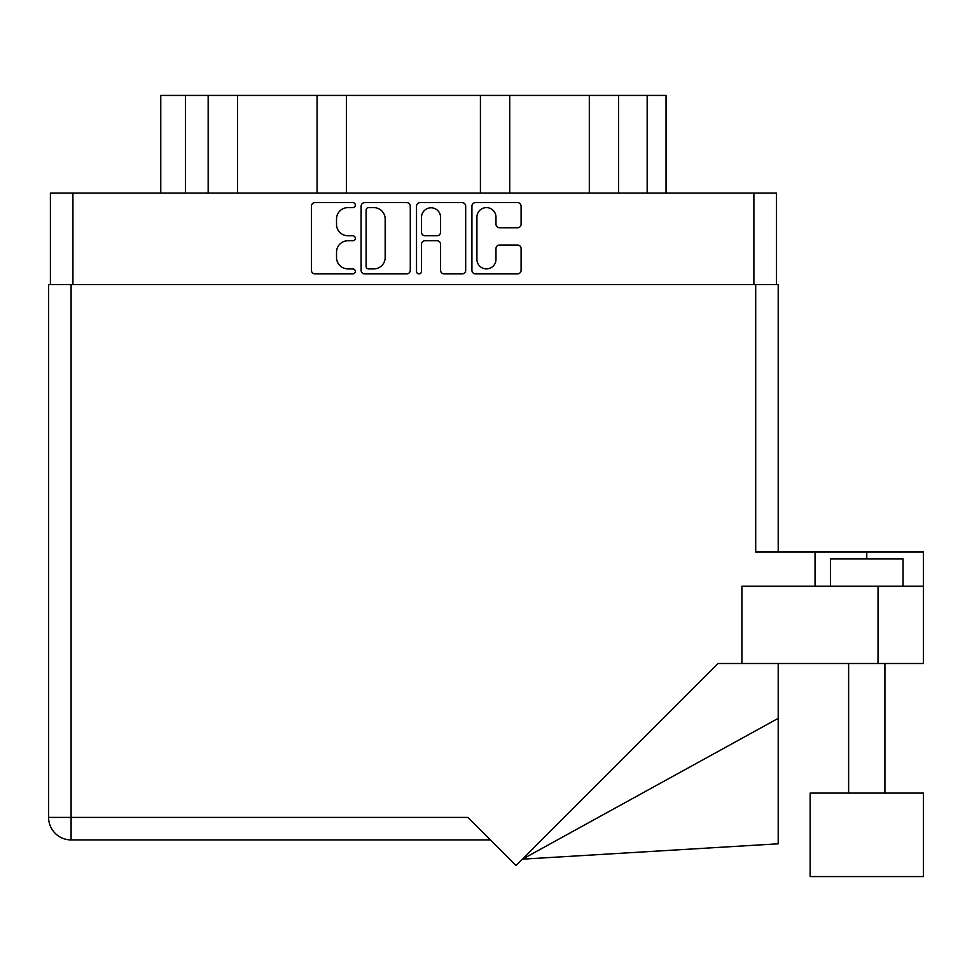 <?xml version="1.0" encoding="UTF-8"?>
<svg xmlns="http://www.w3.org/2000/svg" width="972" height="972" viewBox="0 0 972 972"><rect width="100%" height="100%" fill="white"/><g stroke="black" fill="none" stroke-linecap="round" stroke-linejoin="round"><path stroke-width="1.46" d="M476.912 259.366A9.526 9.526 0 0 0 486.437 268.904A9.526 9.526 0 0 0 495.975 259.366L495.975 248.589A3.56 3.56 0 0 1 499.535 245.029L517.529 245.029A3.56 3.56 0 0 1 521.089 248.589L521.089 270.325A3.56 3.56 0 0 1 517.529 273.885L475.49 273.885A3.56 3.56 0 0 1 471.918 270.325L471.918 206.198A3.56 3.56 0 0 1 475.49 202.626L517.529 202.626A3.56 3.56 0 0 1 521.089 206.198L521.089 224.192A3.56 3.56 0 0 1 517.529 227.752L499.535 227.752A3.56 3.56 0 0 1 495.975 224.192L495.975 217.145A9.526 9.526 0 0 0 486.437 207.619A9.526 9.526 0 0 0 476.912 217.145L476.912 259.366M419.017 273.885A2.491 2.491 0 0 0 421.508 271.395L421.508 244.312A3.56 3.56 0 0 1 425.068 240.752L437.011 240.752A3.56 3.56 0 0 1 440.571 244.312L440.571 270.325A3.56 3.56 0 0 0 444.131 273.885L462.125 273.885A3.56 3.56 0 0 0 465.685 270.325L465.685 206.198A3.56 3.56 0 0 0 462.125 202.626L420.086 202.626A3.56 3.56 0 0 0 416.514 206.198L416.514 271.395A2.491 2.491 0 0 0 419.017 273.885M410.281 270.325L410.281 206.198A3.56 3.56 0 0 0 406.721 202.626L364.682 202.626A3.56 3.56 0 0 0 361.11 206.198L361.11 270.325A3.56 3.56 0 0 0 364.682 273.885L406.721 273.885A3.56 3.56 0 0 0 410.281 270.325M50.41 284.541L50.41 193.064L776.385 193.064L776.385 284.541M347.927 207.619L352.836 207.619A2.491 2.491 0 0 0 355.327 205.128A2.491 2.491 0 0 0 352.836 202.626L314.977 202.626A3.56 3.56 0 0 0 311.417 206.198L311.417 270.325A3.56 3.56 0 0 0 314.977 273.885L352.836 273.885A2.491 2.491 0 0 0 355.327 271.395A2.491 2.491 0 0 0 352.836 268.904L347.927 268.904A11.397 11.397 0 0 1 336.531 257.495L336.531 252.161A11.397 11.397 0 0 1 347.927 240.752L352.836 240.752A2.491 2.491 0 0 0 355.327 238.262A2.491 2.491 0 0 0 352.836 235.771L347.927 235.771A11.397 11.397 0 0 1 336.531 224.362L336.531 219.016A11.397 11.397 0 0 1 347.927 207.619M185.445 193.064L185.445 95.426L666.039 95.426L666.039 193.064M208.166 193.064L208.166 95.426M160.769 193.064L160.769 95.426L185.445 95.426M618.629 193.064L618.629 95.426M589.311 193.064L589.311 95.426M509.741 193.064L509.741 95.426M480.411 193.064L480.411 95.426M346.397 193.064L346.397 95.426M317.066 193.064L317.066 95.426M237.496 193.064L237.496 95.426M368.595 207.619A2.491 2.491 0 0 0 366.104 210.11L366.104 266.413A2.491 2.491 0 0 0 368.595 268.904L373.77 268.904A11.397 11.397 0 0 0 385.167 257.495L385.167 219.016A11.397 11.397 0 0 0 373.77 207.619L368.595 207.619M440.571 217.327A9.526 9.526 0 0 0 431.033 207.801A9.526 9.526 0 0 0 421.508 217.327L421.508 232.199A3.56 3.56 0 0 0 425.068 235.771L437.011 235.771A3.56 3.56 0 0 0 440.571 232.199L440.571 217.327M830.477 586.189L830.477 558.961L903.073 558.961L903.073 586.189M923.4 793.091L810.15 793.091L810.15 876.574L923.4 876.574L923.4 793.091M490.362 839.917L71.102 839.917A22.502 22.502 0 0 1 48.6 817.403L48.6 284.541L71.102 284.541L71.102 817.403L467.848 817.403L516.023 865.578L718.101 663.499L741.903 663.499L741.903 586.189L923.4 586.189L923.4 663.499L878.032 663.499L878.032 586.189M71.102 284.541L755.706 284.541L755.706 552.06L815.046 552.06L815.046 586.189M741.903 663.499L878.032 663.499M755.706 284.541L778.208 284.541L778.208 552.06M48.6 284.541L48.6 338.985M923.4 663.499L923.4 552.06L815.046 552.06M778.208 718.357L778.208 843.805L522.438 859.163L778.208 718.357L778.208 663.499M753.883 193.064L753.883 284.541M72.924 193.064L72.924 284.541M647.17 193.064L647.17 95.426M866.769 558.961L866.769 552.06M71.102 839.917L71.102 817.403L48.6 817.403M884.921 793.091L884.921 663.499M848.629 793.091L848.629 663.499"/></g></svg>
